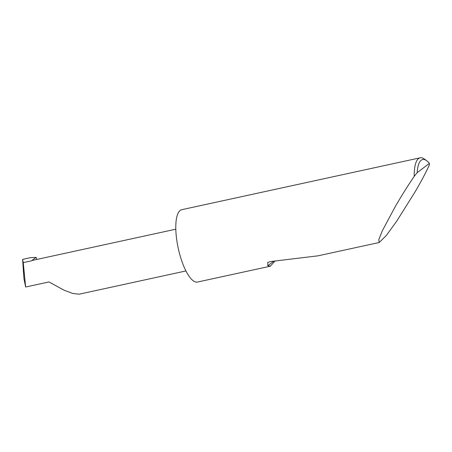 <?xml version="1.0" encoding="UTF-8"?>
<svg xmlns="http://www.w3.org/2000/svg" width="452" height="452" viewBox="0 0 452 452"><rect width="100%" height="100%" fill="white"/><g stroke="black" fill="none" stroke-linecap="round" stroke-linejoin="round"><path stroke-width="0.68" d="M185.941 270.946L79.117 294.195L72.659 293.45L64.003 290.178L48.974 281.946L25.645 287.026L23.95 278.641L22.6 259.375L30.12 257.742L36.058 257.363L31.493 260.832L23.255 262.623L22.6 259.375M274.861 261.154L270.364 266.194L267.861 265.719L267.703 262.493L270.426 261.567L317.925 255.843L379.234 242.504L378.799 239.622L382.33 230.774L395.246 206.592C401.506 195.835 407.828 185.755 414.207 176.353A37.03 11.628 -102.3 0 1 420.151 157.804A37.03 11.628 -102.3 0 1 424.349 159.025L426.631 160.675A34.81 10.927 77.7 0 0 417.185 172.653L414.207 176.353M417.185 172.653L429.4 163.381L429.389 164.833C426.298 171.737 421.654 180.546 415.456 191.252L396.607 221.322L386.392 235.39L379.234 242.504M270.364 266.194L197.49 282.054A37.03 11.628 -102.3 0 1 179.512 253.538A37.03 11.628 -102.3 0 1 181.744 209.688L420.151 157.804M23.255 262.623L25.645 287.026M36.058 257.363L36.781 259.448M175.822 229.192L32.397 260.403A21.476 6.746 77.7 0 0 31.493 260.832M429.4 163.381A34.81 10.927 77.7 0 0 426.631 160.675M23.306 269.98L23.956 278.641M273.737 261.256L267.861 265.719"/></g></svg>
